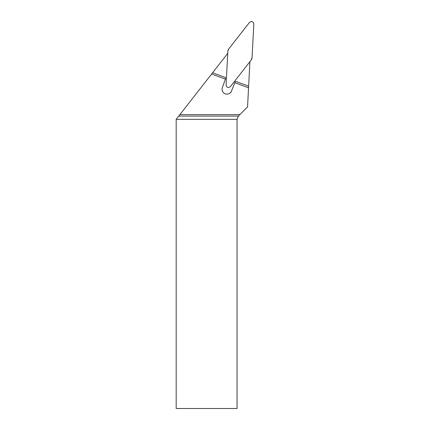 <?xml version="1.0" encoding="UTF-8"?>
<svg xmlns="http://www.w3.org/2000/svg" width="430" height="430" viewBox="0 0 430 430"><rect width="100%" height="100%" fill="white"/><g stroke="black" fill="none" stroke-linecap="round" stroke-linejoin="round"><path stroke-width="0.64" d="M249.916 61.662L247.546 106.941L238.397 116.084L237.054 119.336L237.054 408.5L176.176 408.5L176.176 119.379L178.751 116.084L238.397 116.084M239.886 114.595L179.917 114.595L178.751 116.084M248.545 87.811L234.769 82.662L231.56 90.956A4.902 4.902 0 0 1 225.546 93.928L224.971 93.713A4.902 4.902 0 0 1 222.38 87.521L225.401 79.158L211.625 74.008L179.917 114.595M211.625 74.008L212.613 72.74L225.487 77.556L225.401 79.158M234.769 82.662L235.758 81.394L248.631 86.21M212.613 72.74L227.744 53.374M230.432 86.602L251.281 59.915A3.666 3.65 20.5 0 0 252.05 57.867L253.818 24.053C253.152 21.43 251.7 20.887 249.475 22.43L228.626 49.111A3.666 3.65 -159.5 0 0 227.862 51.159L226.089 84.979C226.76 87.596 228.206 88.139 230.432 86.602M251.281 59.915L230.432 86.602C228.206 88.139 226.76 87.596 226.089 84.979L227.862 51.159L228.626 49.111L249.475 22.43C251.7 20.887 253.152 21.43 253.818 24.053L252.05 57.867L251.281 59.915M237.054 119.336L176.214 119.336"/></g></svg>
